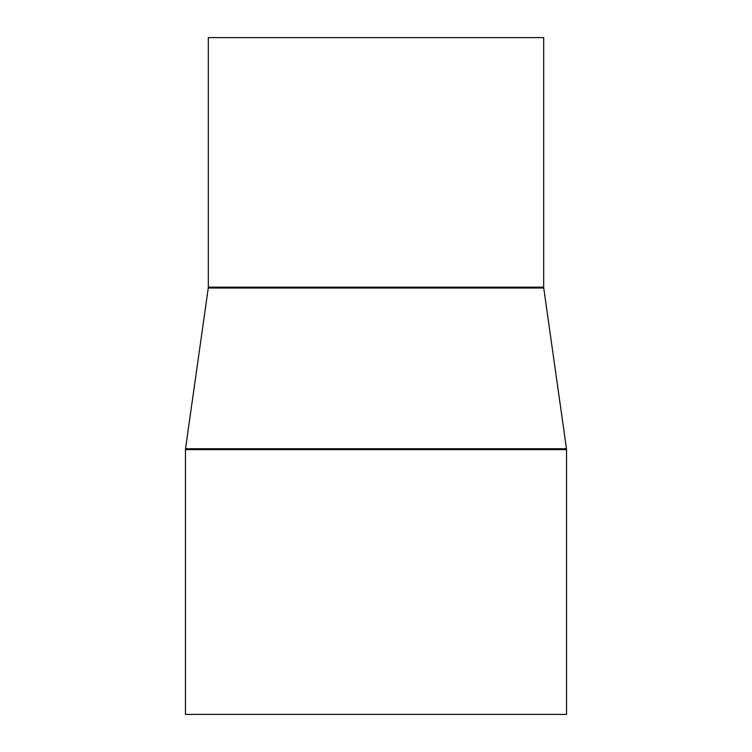 <?xml version="1.0" encoding="UTF-8"?>
<svg xmlns="http://www.w3.org/2000/svg" width="752" height="752" viewBox="0 0 752 752"><rect width="100%" height="100%" fill="white"/><g stroke="black" fill="none" stroke-linecap="round" stroke-linejoin="round"><path stroke-width="1.13" d="M208.323 37.6L208.323 287.161L543.677 287.161L543.677 37.6L208.323 37.6L543.677 37.6L543.677 287.161A6.101 6.101 0 0 0 543.734 288.016A6.101 6.101 0 0 1 543.677 287.161L208.323 287.161A6.101 6.101 0 0 1 208.266 288.016L185.518 448.747L566.482 448.747L543.734 288.016L208.266 288.016A6.101 6.101 0 0 0 208.323 287.161L208.323 37.6M185.462 449.593L566.538 449.593A6.101 6.101 0 0 0 566.482 448.747L185.518 448.747A6.101 6.101 0 0 0 185.462 449.593L185.462 714.4L566.538 714.4L566.538 449.593L185.462 449.593A6.101 6.101 0 0 1 185.518 448.747L208.266 288.016L543.734 288.016L566.482 448.747A6.101 6.101 0 0 1 566.538 449.593L566.538 714.4L185.462 714.4L185.462 449.593"/></g></svg>

